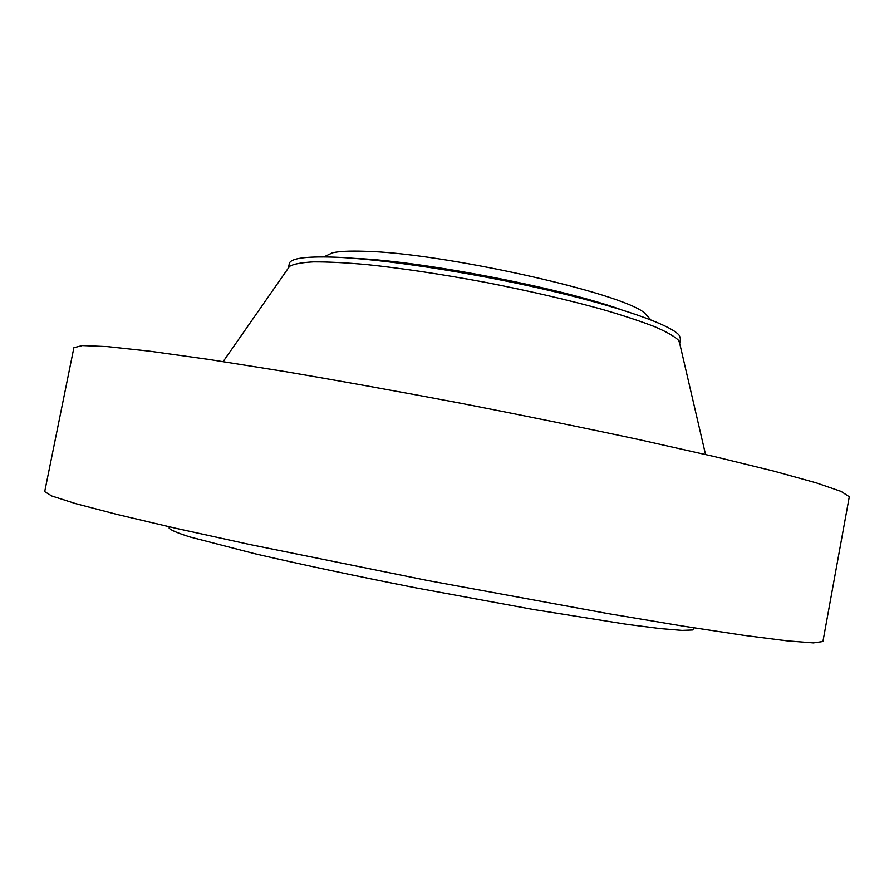 <?xml version="1.0" encoding="UTF-8"?>
<svg xmlns="http://www.w3.org/2000/svg" width="894" height="894" viewBox="0 0 894 894"><rect width="100%" height="100%" fill="white"/><g stroke="black" fill="none" stroke-linecap="round" stroke-linejoin="round"><path stroke-width="1.34" d="M822.927 641.512L813.428 642.898L787.301 640.875L743.663 635.31L682.938 626.091L607.227 613.452L427.678 580.508L249.627 544.48L175.615 528.242L116.991 514.43L75.655 503.624L51.886 496.036L44.7 491.644L73.889 347.699L82.36 345.565L107.358 346.604L149.779 351.197L209.241 359.5L283.789 371.368C339.921 380.911 399.26 391.606 461.796 403.451C524.331 415.643 583.693 427.757 639.869 439.792L714.474 456.588L773.936 471.149L816.267 482.861L841.098 491.409L849.3 496.762L822.927 641.512M694.124 627.867L692.66 629.968L682.088 630.393L660.331 628.583L627.499 624.425L533.036 609.429L415.878 587.85C355.6 576.004 299.378 564.069 254.846 553.732L189.807 536.936C177.168 532.891 170.273 529.93 169.111 528.063L169.357 526.812M325.349 256.209L332.423 252.823C338.971 251.326 349.431 250.812 363.813 251.27C440.921 252.477 621.553 292.718 644.473 312.922L649.782 318.689M679.686 343.296L680.502 338.982L679.474 335.675C672.467 325.438 620.313 306.798 544.826 289.433C469.462 272.078 382.174 258.902 334.099 257.159C305.256 256.232 290.315 258.4 289.298 263.652L288.449 267.954M679.675 343.229L678.591 340.379C674.78 336.535 666.924 332.009 655.023 326.824C640.83 321.315 623.062 315.448 601.718 309.235C566.718 299.591 527.494 290.55 484.045 282.091C440.619 274.056 401.44 268.211 366.506 264.568C345.207 262.68 327.45 261.786 313.258 261.886C301.334 262.545 293.422 264.054 289.511 266.423L288.483 267.898M351.487 258.299C415.028 259.919 557.32 286.94 620.47 309.425M366.786 259.439C431.634 263.808 548.268 286.27 610.11 306.296M650.866 319.873L644.473 312.922M323.896 256.902L332.423 252.823M610.837 306.519C549.139 286.404 430.774 263.618 366.026 259.372M289.511 266.423L223.142 361.612M679.261 341.474L705.545 454.51"/></g></svg>
